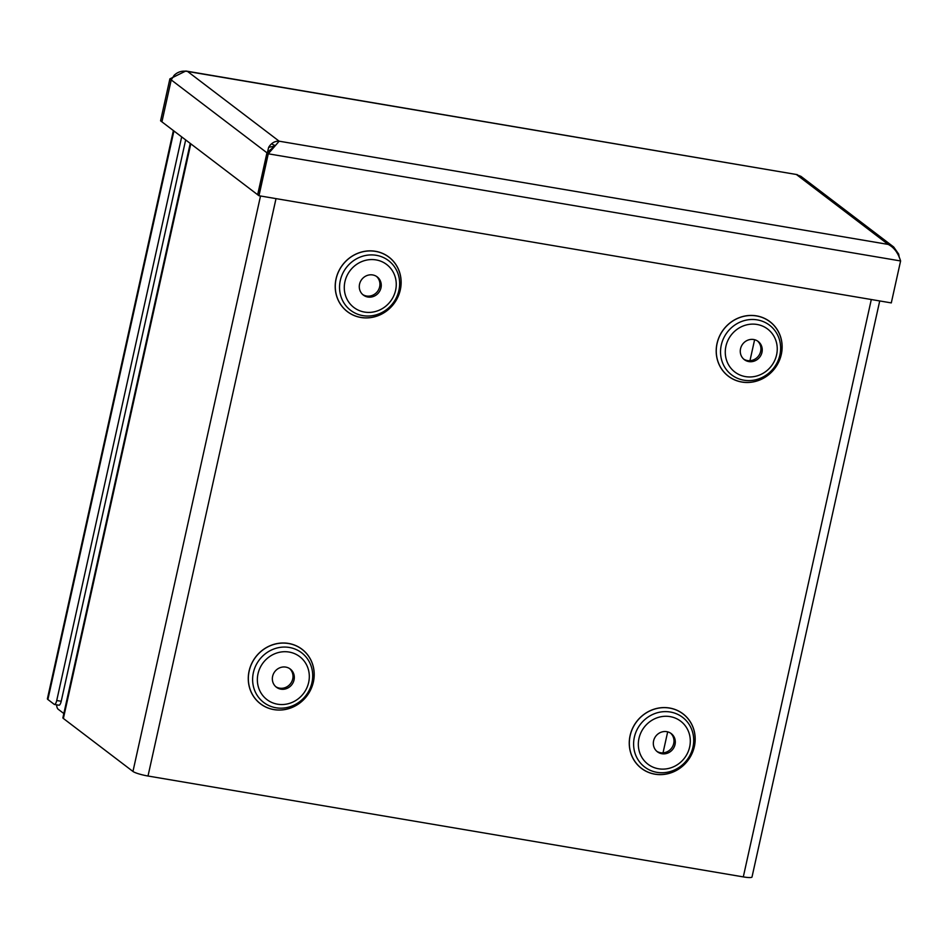 <?xml version="1.0" encoding="UTF-8"?>
<svg xmlns="http://www.w3.org/2000/svg" width="948" height="948" viewBox="0 0 948 948"><rect width="100%" height="100%" fill="white"/><g stroke="black" fill="none" stroke-linecap="round" stroke-linejoin="round"><path stroke-width="1.42" d="M63.836 713.536L58.148 709.211A12.703 3.934 99.6 0 1 56.56 704.814M879.72 300.943L752.013 876.995A12.419 1.896 -167.5 0 1 743.303 876.9L871.307 299.509M276.01 198.63L148.007 776.021L743.303 876.9M148.007 776.021A12.419 1.896 -167.5 0 1 132.957 771.447L63.386 718.477A12.419 1.896 -167.5 0 1 62.9 717.766L190.24 143.397M272.621 676.315A11.435 10.724 127.3 0 0 276.401 687.217A11.435 10.724 127.3 0 0 291.866 684.622A11.435 10.724 127.3 0 0 290.254 669.027A11.435 10.724 127.3 0 0 272.621 676.315M275.773 686.696A11.435 10.724 127.3 0 0 290.55 683.626A11.435 10.724 127.3 0 0 289.578 668.553M653.599 740.874A11.435 10.724 127.3 0 0 657.391 751.788A11.435 10.724 127.3 0 0 672.855 749.193A11.435 10.724 127.3 0 0 671.243 733.598A11.435 10.724 127.3 0 0 653.599 740.874M656.751 751.266A11.435 10.724 127.3 0 0 671.54 748.185A11.435 10.724 127.3 0 0 670.568 733.124M740.542 348.734A11.435 10.724 127.3 0 0 744.334 359.648A11.435 10.724 127.3 0 0 759.786 357.052A11.435 10.724 127.3 0 0 758.187 341.458A11.435 10.724 127.3 0 0 740.542 348.734M743.694 359.114A11.435 10.724 127.3 0 0 758.471 356.045A11.435 10.724 127.3 0 0 757.499 340.984M359.553 284.163A11.435 10.724 127.3 0 0 363.345 295.077A11.435 10.724 127.3 0 0 378.809 292.482A11.435 10.724 127.3 0 0 377.197 276.887A11.435 10.724 127.3 0 0 359.553 284.163M362.705 294.544A11.435 10.724 127.3 0 0 377.482 291.474A11.435 10.724 127.3 0 0 376.51 276.413M272.052 144.013A12.419 1.896 12.5 0 0 275.038 145.471M663.031 752.842L667.676 731.868M749.963 360.702L754.62 339.716M899.308 257.631L898.668 254.088L893.68 246.978L888.205 244.418C894 247.357 898.135 252.879 900.6 260.961L891.298 302.91L258.982 195.738L268.272 153.801L279.162 141.193C274.861 140.968 271.353 143.006 268.651 147.319L257.666 194.719M274.339 146.383L266.957 152.794L257.655 194.743L258.982 195.738M169.882 78.874L171.221 79.893L161.93 121.83L160.579 120.823L169.882 78.874L185.808 71.005L187.586 71.467L279.162 141.193L888.205 244.418L796.64 174.693L800.894 176.328L893.68 246.978M257.643 194.719L161.918 121.842L171.221 79.905L268.272 153.801L900.6 260.961M171.221 79.905L174.124 75.342C177.809 71.775 182.3 70.484 187.586 71.467L797.244 174.633L185.808 71.005M181.672 136.879L56.726 700.513A5.084 1.576 99.6 0 1 54.474 704.459A5.084 1.576 99.6 0 1 54.237 704.352L47.886 699.505A12.419 1.896 -167.5 0 1 47.4 698.795L173.377 130.563M58.74 705.111A5.084 1.576 -80.4 0 0 58.977 705.217A5.084 1.576 -80.4 0 0 61.217 701.271L56.726 700.513M185.666 139.925L61.217 701.271M249.087 671.089A34.294 32.185 -52.7 0 1 303.668 650.601A34.294 32.185 -52.7 0 1 290.953 707.907A34.294 32.185 -52.7 0 1 249.087 671.089M249.17 671.101A34.223 32.114 127.3 0 0 290.953 707.86A34.223 32.114 127.3 0 0 303.633 650.66A34.223 32.114 127.3 0 0 249.17 671.101M253.365 672.653A31.248 29.329 127.3 0 0 291.522 706.213A31.248 29.329 127.3 0 0 303.099 653.99A31.248 29.329 127.3 0 0 253.365 672.653M257.998 673.838A27.03 25.371 127.3 0 0 290.989 702.859A27.03 25.371 127.3 0 0 301.002 657.687A27.03 25.371 127.3 0 0 257.998 673.838M630.076 735.648A34.294 32.185 -52.7 0 1 684.646 715.171A34.294 32.185 -52.7 0 1 671.942 772.478A34.294 32.185 -52.7 0 1 630.076 735.648M336.03 278.937A34.294 32.185 -52.7 0 1 390.6 258.46A34.294 32.185 -52.7 0 1 377.897 315.767A34.294 32.185 -52.7 0 1 336.03 278.937M717.02 343.508A34.294 32.185 -52.7 0 1 771.589 323.019A34.294 32.185 -52.7 0 1 758.886 380.338A34.294 32.185 -52.7 0 1 717.02 343.508M630.159 735.672A34.223 32.114 127.3 0 0 671.942 772.419A34.223 32.114 127.3 0 0 684.622 715.23A34.223 32.114 127.3 0 0 630.159 735.672M634.354 737.224A31.248 29.329 127.3 0 0 672.511 770.783A31.248 29.329 127.3 0 0 684.089 718.548A31.248 29.329 127.3 0 0 634.354 737.224M638.976 738.397A27.03 25.371 127.3 0 0 671.978 767.43A27.03 25.371 127.3 0 0 681.991 722.258A27.03 25.371 127.3 0 0 638.976 738.397M717.091 343.531A34.223 32.114 127.3 0 0 758.874 380.278A34.223 32.114 127.3 0 0 771.554 323.09A34.223 32.114 127.3 0 0 717.091 343.531M721.286 345.072A31.248 29.329 127.3 0 0 759.443 378.631A31.248 29.329 127.3 0 0 771.02 326.408A31.248 29.329 127.3 0 0 721.286 345.072M725.919 346.257A27.03 25.371 127.3 0 0 758.921 375.278A27.03 25.371 127.3 0 0 768.935 330.105A27.03 25.371 127.3 0 0 725.919 346.257M336.102 278.961A34.223 32.114 127.3 0 0 377.885 315.708A34.223 32.114 127.3 0 0 390.564 258.52A34.223 32.114 127.3 0 0 336.102 278.961M340.296 280.501A31.248 29.329 127.3 0 0 378.453 314.072A31.248 29.329 127.3 0 0 390.031 261.838A31.248 29.329 127.3 0 0 340.296 280.501M344.93 281.686A27.03 25.371 127.3 0 0 377.932 310.719A27.03 25.371 127.3 0 0 387.945 265.547A27.03 25.371 127.3 0 0 344.93 281.686M190.785 143.812L63.386 718.477M132.957 771.447L260.522 195.999M898.668 254.088L897.294 253.412M274.517 146.158L268.651 147.319M173.922 130.978L47.886 699.505M58.977 705.217L54.474 704.459"/></g></svg>
